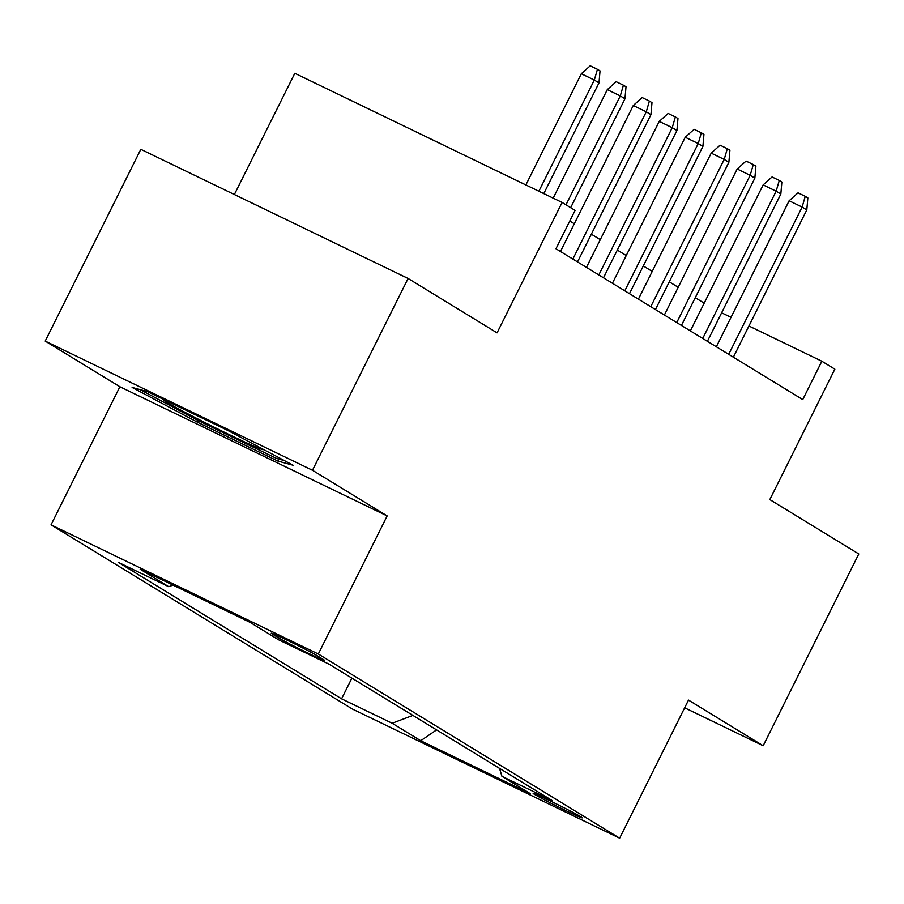<?xml version="1.0" encoding="UTF-8"?>
<svg xmlns="http://www.w3.org/2000/svg" width="904" height="904" viewBox="0 0 904 904"><rect width="100%" height="100%" fill="white"/><g stroke="black" fill="none" stroke-linecap="round" stroke-linejoin="round"><path stroke-width="1.36" d="M580.809 816.764A27.448 0.893 -153.5 0 0 553.666 802.605A27.448 0.893 -153.5 0 0 533.134 793.35A27.448 0.893 -153.5 0 0 534.569 794.424A27.448 0.893 -153.5 0 0 561.712 808.583A27.448 0.893 -153.5 0 0 582.255 817.837A27.448 0.893 -153.5 0 0 580.809 816.764M51.042 524.84L352.368 709.03L619.647 838.189L318.31 654.01L51.042 524.84L119.882 386.754L387.161 515.924L312.479 470.272L45.2 341.102L119.882 386.754M45.2 341.102L140.821 149.318L408.099 278.477L497.064 332.864L562.096 202.451L294.817 73.28L234.362 194.529M684.656 707.809L763.179 745.755L858.8 553.971L769.824 499.584L834.855 369.171L821.86 361.227L748.941 325.994M312.479 470.272L408.099 278.477M562.096 202.451L575.08 210.395L555.96 248.747L802.741 399.591L821.86 361.227M272.669 634.246L278.387 637.738A26.589 0.87 -153.5 0 0 304.671 651.456A26.589 0.87 -153.5 0 0 324.57 660.417A26.589 0.87 -153.5 0 0 323.169 659.378L317.451 655.886A26.589 0.87 -153.5 0 0 291.167 642.168A26.589 0.87 -153.5 0 0 271.268 633.195A26.589 0.87 -153.5 0 0 272.669 634.246L272.94 633.693M499.528 768.377L501.946 776.321L552.513 800.763L329.101 664.203L278.545 639.772L249.967 622.302L140.165 569.237L168.743 586.707L118.175 562.277L341.576 698.826L392.144 723.256L412.879 715.414M501.946 776.321L530.524 793.791L420.722 740.726L392.144 723.256M387.161 515.924L318.31 654.01M763.179 745.755L688.498 700.103L619.647 838.189M704.182 303.168L695.244 297.71M678.203 287.291L669.276 281.833M652.225 271.415L643.298 265.957M626.257 255.538L617.319 250.069M600.279 239.662L591.34 234.192M574.3 223.774L569.78 221.017M731.02 317.327L721.618 312.795M172.98 585.103L168.743 586.707M351.893 678.136L341.576 698.826M420.722 740.726L436.575 729.901M132.12 387.432L197.434 422.202L277.923 461.096L293.099 465.232L227.785 430.451L147.295 391.556L132.12 387.432M278.918 459.096L277.923 461.096M198.247 420.575L197.434 422.202M538.874 191.23L594.312 80.038L581.317 73.744L590.21 65.811L597.442 69.303L594.312 80.038L598.99 82.885L543.79 193.603M581.317 73.744L525.868 184.947M597.442 69.303L600.03 70.885L598.99 82.885M165.748 400.472A55.743 1.819 -153.5 0 0 163.613 399.862A55.743 1.819 -153.5 0 0 166.415 402.099A55.743 1.819 -153.5 0 0 222.938 431.547A55.743 1.819 -153.5 0 0 263.233 449.537A55.743 1.819 -153.5 0 0 262.68 449.028M284.387 460.588L276.658 458.486L198.665 420.801L140.041 389.579M565.983 204.835L620.291 95.914L607.285 89.632L616.189 81.688L623.41 85.179L620.291 95.914L624.969 98.773L570.661 207.694M607.285 89.632L553.18 198.145M623.41 85.179L626.009 86.761L624.969 98.773M572.842 259.064L646.27 111.791L633.263 105.508L642.168 97.564L649.388 101.056L646.27 111.791L650.948 114.65L577.52 261.923M633.263 105.508L560.469 251.504M649.388 101.056L651.987 102.638L650.948 114.65M598.821 274.94L672.248 127.667L659.242 121.385L668.146 113.441L675.367 116.932L672.248 127.667L676.926 130.526L603.488 277.799M659.242 121.385L586.447 267.381M675.367 116.932L677.966 118.526L676.926 130.526M624.8 290.828L698.227 143.544L685.221 137.261L694.125 129.317L701.346 132.809L698.227 143.544L702.905 146.403L629.466 293.676M685.221 137.261L612.426 283.268M701.346 132.809L703.945 134.402L702.905 146.403M650.767 306.705L724.206 159.42L711.199 153.138L720.104 145.194L727.324 148.685L724.206 159.42L728.873 162.279L655.445 309.563M711.199 153.138L638.405 299.145M727.324 148.685L729.923 150.279L728.873 162.279M676.746 322.581L750.173 175.297L737.178 169.014L746.071 161.082L753.303 164.573L750.173 175.297L754.851 178.156L681.424 325.44M737.178 169.014L664.384 315.021M753.303 164.573L755.902 166.155L754.851 178.156M702.724 338.458L776.152 191.185L763.157 184.902L772.05 176.958L779.282 180.45L776.152 191.185L780.83 194.044L707.403 341.316M763.157 184.902L690.362 330.898M779.282 180.45L781.87 182.032L780.83 194.044M728.703 354.334L802.13 207.061L789.124 200.778L798.029 192.834L805.249 196.326L802.13 207.061L806.809 209.92L733.381 357.193M789.124 200.778L716.341 346.774M805.249 196.326L807.848 197.908L806.809 209.92M279.065 636.382L278.387 637.738"/></g></svg>
